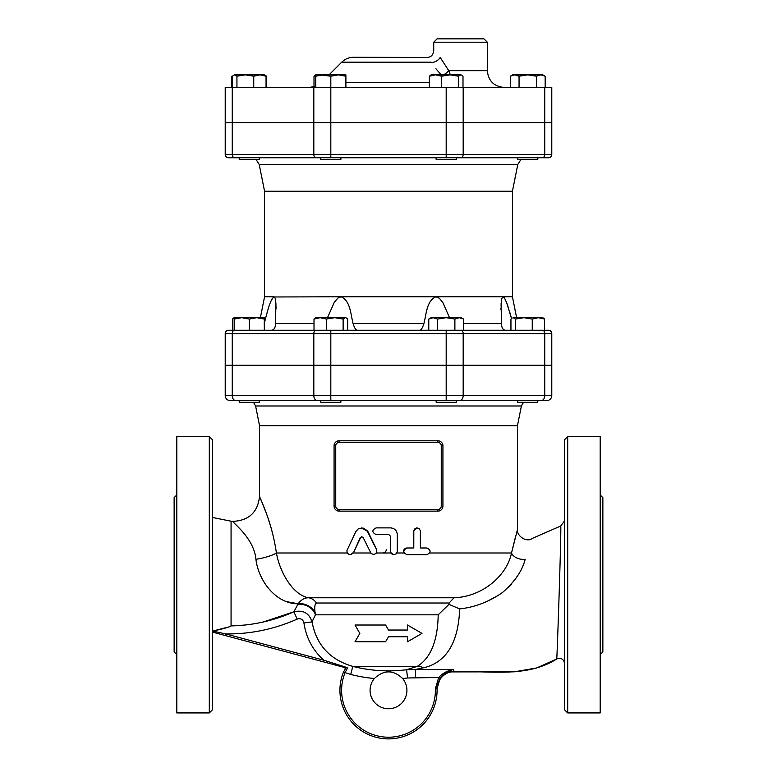 <?xml version="1.0" encoding="UTF-8"?>
<svg xmlns="http://www.w3.org/2000/svg" width="777" height="777" viewBox="0 0 777 777"><rect width="100%" height="100%" fill="white"/><g stroke="black" fill="none" stroke-linecap="round" stroke-linejoin="round"><path stroke-width="1.17" d="M242.142 159.431L259.295 159.431L259.295 157.76L239.199 157.76L239.199 159.431L242.142 159.431M259.295 157.76L320.775 157.76L320.775 159.431L340.87 159.431L340.87 157.76M436.13 157.76L436.13 159.431L456.225 159.431L456.225 157.76L517.705 157.76L517.705 159.431L537.801 159.431L537.801 157.76M233.071 75.573L234.683 74.854L232.43 76.204L232.43 87.422M245.347 74.854L236.936 76.204L234.683 74.854L259.906 74.854L253.749 76.204L245.347 74.854M266.055 76.204L259.906 74.854L264.316 74.854L266.055 76.204L266.055 87.422M323.281 74.854L315.744 76.204L315.744 74.854L338.354 74.854L330.817 76.204L320.163 74.854M345.891 74.854L345.891 76.204L338.354 74.854L345.891 74.854M450.087 74.854L441.676 76.204L435.528 74.854L460.742 74.854L458.488 76.204L450.087 74.854M429.37 76.204L431.109 74.854L435.528 74.854L429.37 76.204L429.37 87.422M460.742 74.854L461.791 75.165L460.742 74.854M462.995 87.422L462.995 76.204L461.791 75.165M540.811 74.854L536.46 76.204L527.758 74.854L542.832 74.854L545.163 76.204L540.811 74.854M519.055 76.204L514.704 74.854L527.758 74.854L519.055 76.204L519.055 87.422M510.353 76.204L512.684 74.854L514.704 74.854L510.353 76.204L510.353 87.422M315.744 75.573L314.005 76.204L315.744 74.854M253.749 87.422L253.749 76.204M236.936 87.422L236.936 76.204M345.891 87.422L345.891 76.204M544.745 122.416L544.745 87.422L551.787 87.422L551.787 122.416L313.821 122.416L313.821 87.422L330.817 87.422L330.817 76.204M315.744 87.422L315.744 76.204M458.488 87.422L458.488 76.204M441.676 87.422L441.676 76.204M545.163 87.422L545.163 76.204M536.46 87.422L536.46 76.204M314.005 86.81L314.005 76.204M266.647 87.422L266.647 76.204L265.423 75.573M231.837 87.422L231.837 76.204M249.242 402.272L259.295 402.272L259.295 400.602L239.199 400.602L239.199 402.272L249.242 402.272M551.787 365.423L551.787 395.571L551.787 365.423L225.213 365.423L225.213 395.571A5.021 5.021 0 0 0 230.235 400.602A5.021 5.021 0 0 1 225.213 395.571A5.021 5.021 0 0 0 230.235 400.602L330.817 400.602L320.775 400.602L320.775 402.272L340.87 402.272L340.87 400.602M436.13 400.602L436.13 402.272L456.225 402.272L456.225 400.602M446.183 365.423L446.183 400.602L546.765 400.602A5.021 5.021 0 0 0 551.787 395.571L330.817 395.571L330.817 400.602L517.705 400.602L517.705 402.272L537.801 402.272L537.801 400.602M234.168 317.774L232.43 319.046L232.43 330.254L234.168 330.254L234.168 317.696L264.316 317.696L264.316 319.046L256.779 317.696L249.242 319.046L241.705 317.696L234.168 319.046M347.63 330.254L347.63 319.046L346.425 318.007M343.123 319.046L334.722 317.696L345.377 317.696L343.123 319.046L343.123 330.254M320.163 317.696L314.005 319.046L315.744 317.696L334.722 317.696L326.311 319.046L320.163 317.696M428.778 319.046L431.109 317.696L433.129 317.696L428.778 319.046L428.778 330.254M463.587 319.046L459.236 317.696L461.256 317.696L463.587 319.046L463.587 330.254L454.885 330.254L454.885 319.046L446.183 317.696L437.48 319.046L433.129 317.696L459.236 317.696L454.885 319.046M512.15 318.007L510.945 319.046L510.945 330.254M523.853 317.696L515.452 319.046L513.199 317.696L538.412 317.696L532.255 319.046L523.853 317.696M543.356 318.007L544.57 319.046L538.412 317.696L543.356 318.007M326.311 319.046L326.311 330.254L314.005 330.254L314.005 319.046M437.48 330.254L437.48 319.046M544.57 319.046L544.57 330.254L532.255 330.254L532.255 319.046M515.452 330.254L515.452 319.046M264.316 330.254L264.316 319.046M234.168 330.254L249.242 330.254L249.242 319.046M450.378 74.854L448.756 70.668A6.702 2.078 -42 0 1 443.434 74.854M435.926 68.745L441.627 75.408M504.059 87.422C493.89 86.422 488.306 80.847 487.315 70.668L448.756 70.668L440.219 57.44C431.818 48.067 431.818 48.067 440.219 57.44L440.219 57.44A6.702 3.749 144.4 0 1 430.846 62.179C424.427 55.478 424.427 55.478 430.846 62.179L341.725 62.179L329.05 74.854M313.821 122.416L225.213 122.416L225.213 87.422L313.821 87.422M446.183 122.416L446.183 87.422L330.817 87.422L330.817 122.416M446.183 87.422L544.745 87.422M341.725 62.179C345.027 58.974 348.97 57.343 353.564 57.275L425.99 57.469C430.545 57.634 433.119 55.429 433.721 50.845L433.721 42.201L487.315 42.201L483.964 38.85L437.072 38.85L433.721 42.201M225.213 122.416L225.213 87.422M320.775 400.602L259.295 400.602M330.817 157.76L548.436 157.76A3.351 3.351 0 0 0 551.787 154.409L551.787 122.591L225.213 122.591L225.213 154.409A3.351 3.351 0 0 0 228.564 157.76L330.817 157.76L330.817 154.409L313.821 154.409A3.351 2.37 90 0 0 316.19 157.76M446.183 330.254L228.564 330.254A3.351 3.351 0 0 0 225.213 333.605L446.183 333.605L446.183 330.254L548.436 330.254A3.351 3.351 0 0 1 551.787 333.605L551.787 365.258L551.787 333.605L544.745 333.605A3.351 2.37 -90 0 0 542.385 330.254M228.564 330.254A3.351 3.351 0 0 0 225.213 333.605L225.213 365.258L225.213 333.605A3.351 3.351 0 0 1 228.564 330.254M463.587 330.254L500.961 330.254M551.787 365.258L225.213 365.258M551.787 154.409A3.351 3.351 0 0 1 548.436 157.76A3.351 3.351 0 0 0 551.787 154.409L330.817 154.409L330.817 122.591M313.821 122.591L313.821 154.409L225.213 154.409L225.213 122.591M517.783 164.491L259.217 164.491L264.568 191.249L512.432 191.249L517.783 164.491L520.969 159.431M264.161 323.523C267.045 313.743 269.396 300.913 273.999 296.765L264.568 296.765L260.382 317.696M327.496 317.696L334.236 302.418L337.908 298.038L341.074 296.765L273.436 296.979M272.338 298.329L271.212 300.582M271.124 300.786L270.707 301.767M273.999 296.765L275.165 298.261L275.922 303.933L275.534 323.523C275.466 327.564 274.164 329.807 271.62 330.254M419.939 330.254C421.309 329.895 422.639 327.651 423.921 323.523C426.466 313.743 426.583 300.913 435.926 296.765L341.074 296.765C350.417 300.913 350.534 313.733 353.079 323.523C354.302 327.564 355.633 329.807 357.061 330.254M505.38 330.254C502.894 329.895 501.592 327.651 501.466 323.523L501.087 303.807L501.719 298.679L503.001 296.765L435.926 296.765L439.374 298.261L442.968 302.748L449.504 317.696M511.12 317.035L509.547 311.499M508.682 308.634L506.954 303.506M506.565 302.467L506.283 301.758M504.05 297.455L503.564 296.979M512.432 191.249L512.432 296.765L503.001 296.765L504.613 298.261L506.672 302.748L511.509 318.473M500.961 308.634L500.961 309.324M276.039 308.634L275.903 303.506M275.825 302.457L275.505 299.747M564.345 521.182L560.732 526C561.518 527.758 557.226 655.506 556.73 658.993C525.864 678.564 488.17 670.056 453.797 671.911L453.632 669.483C448.446 670.541 443.929 673.523 440.064 678.428C443.929 673.523 448.446 670.541 453.632 669.483L415.433 669.483L423.873 667.725C451 661.256 458.78 634.712 459.644 608.915C475.106 607.206 489.471 601.67 502.719 592.317C514.84 581.633 522.329 570.629 525.174 559.304A10.052 6.119 14 0 1 511.509 553.001L517.433 529.691L511.509 553.001C507.051 575.242 482.876 596.746 454.108 597.766L449.067 603.01L316.462 603.01A13.394 11.878 90 0 0 308.624 597.766C294.221 595.561 280.274 574.378 276.418 553.001C271.727 519.968 258.945 496.522 259.547 496.27C258.955 496.552 271.727 519.959 276.418 553.001A25.117 6.42 171.3 0 1 255.915 559.294C254.03 537.48 231.128 521.843 233.149 521.357C231.119 521.833 254.03 537.48 255.915 559.294C258.722 582.332 277.224 604.156 298.154 603.758L286.713 601.67M283.013 600.106L281.915 599.553M263.112 580.555L260.237 574.795M212.655 517.492L231.07 521.212L231.06 625.903L229.992 626.592M316.462 603.01C314.753 604.166 314.296 607.361 315.103 612.597A13.394 9.577 25.6 0 0 298.154 603.758L293.881 611.79L297.164 619.094C300.728 618.074 302.981 619.366 303.933 622.979C306.109 637.723 312.713 650.135 323.737 660.197L323.31 661.81L345.901 667.87L343.483 672.095A48.572 48.572 0 0 0 380.002 738.15A48.572 48.572 0 0 0 437.043 688.713L440.064 678.428L438.694 677.476L435.363 688.772A46.892 46.892 0 0 1 380.293 736.499A46.892 46.892 0 0 1 345.037 672.727L347.649 667.744L345.901 667.87M350.058 554.671L353.331 553.001L360.227 537.665L361.635 536.722L363.141 537.529L371.212 553.68L374.359 554.593L376.826 552.311L376.641 549.854L366.977 530.458L363.044 528.01L358.255 528.865L355.779 531.643L346.911 550.582L347.212 552.923L349.028 554.506L351.311 554.419L352.981 552.797M373.601 554.671L376.68 553.001L376.641 549.854M361.713 527.884L367.977 531.643L376.787 549.854M361.888 536.732L360.586 537.665L353.438 552.797M407.099 554.671L403.982 553.001C403.049 550.223 404.011 548.552 406.857 547.979L413.461 547.979L413.461 531.225L416.744 527.884L419.036 528.506L420.367 530.681L420.406 547.979L426.942 547.979C431.109 550.213 431.109 552.447 426.942 554.671L407.099 554.671C402.758 552.447 402.758 550.213 407.099 547.979L413.791 547.979L413.811 530.788L414.918 528.71L417.103 527.884M426.447 547.979L420.406 547.979M388.83 534.576L390.51 536.256L390.51 551.33L390.957 553.001L393.861 554.671L396.163 553.846L397.29 551.767L397.319 534.576C396.911 530.506 394.658 528.273 390.54 527.884L376.136 527.884C371.785 530.108 371.785 532.342 376.136 534.576L388.84 534.576L390.54 536.256L390.578 551.874L391.695 553.846L393.929 554.671M231.07 521.26L233.149 521.357C249.067 520.483 257.867 512.121 259.547 496.27L259.547 425.718L517.453 425.718L517.453 529.613C516.229 534.809 525.893 543.405 532.663 538.247M429.739 553.001L511.509 553.001L515.19 538.053M259.547 496.27L259.984 497.338M260.664 498.98L265.326 510.8M268.337 519.191L271.086 527.826M438.937 511.023L437.907 511.13L437.907 509.459L339.093 509.459A3.351 3.351 0 0 1 335.742 506.109L335.742 445.813L334.071 445.813C334.45 442.686 336.13 441.006 339.093 440.792A5.021 5.021 0 0 0 334.071 445.813L334.071 506.109A5.021 5.021 0 0 0 339.093 511.13L338.306 511.072M442.812 444.735L442.929 445.813A5.021 5.021 0 0 0 437.907 440.792L438.694 440.85M339.093 509.459L339.093 511.13L437.907 511.13A5.021 5.021 0 0 0 442.929 506.109L442.89 506.73M334.188 507.187L334.071 506.109L335.742 506.109M355.002 641.763L359.838 633.391L355.002 625.019L385.596 625.019L388.5 630.04L407.488 630.04L407.488 625.019L421.998 633.391L407.488 641.763L407.488 636.742L388.5 636.742L385.596 641.763L355.002 641.763M407.488 630.04L407.488 625.019L421.998 633.391M385.596 625.019L388.5 630.04M407.488 641.763L407.488 636.742M386.46 549.65L385.625 551.864L383.11 553.001M441.258 506.109L442.929 506.109L442.929 445.813L441.258 445.813L441.258 506.109A3.351 3.351 0 0 1 437.907 509.459M437.907 442.463L437.907 440.792L339.093 440.792L339.093 442.463L437.907 442.463A3.351 3.351 0 0 1 441.258 445.813M447.387 671.911L514.131 671.833L536.635 667.977L556.73 658.993A5.021 5.021 0 0 1 564.345 663.296M525.174 559.304C534.731 532.119 534.731 532.119 525.174 559.304M517.735 575.427L515.238 579.331M511.538 584.362L508.177 587.703M498.203 595.473L487.538 601.136M443.162 657.235L440.588 659.605M425.864 667.22L423.873 667.725A33.498 21.746 -111 0 0 417.268 666.384L406.556 669.735L407.595 677.981L438.694 677.476C442.939 672.999 447.921 670.328 453.632 669.483M564.345 439.957L564.345 709.595L567.696 712.936L567.696 436.606L564.345 439.957M437.723 683.333L437.043 688.626M345.085 668.56L345.493 667.754M347.649 667.744L323.737 660.197L225.748 633.935L212.655 631.07M297.164 619.094C274.407 629.224 250.602 634.168 225.748 633.935L225.311 635.557L212.655 632.157L323.31 661.81M415.433 677.476L415.433 669.483L406.556 669.735A144.658 144.658 0 0 1 352.787 666.384L350.728 674.446L343.483 672.095A48.572 48.572 0 0 0 380.002 738.15A48.572 48.572 0 0 0 437.043 688.713L435.363 688.772M229.662 626.728L212.772 631.041C222.95 628.914 229.05 627.204 231.06 625.903C252.943 625.427 273.873 620.716 293.881 611.79C303.117 609.702 309.168 613.063 312.043 621.882L315.404 614.821L438.199 614.821C437.704 640.831 430.73 658.012 417.268 666.384L352.787 666.384C329.953 659.78 316.375 644.949 312.043 621.882L303.933 622.979M402.641 678.525A18.425 18.425 0 0 1 401.136 703.739A18.425 18.425 0 0 1 375.864 703.739A18.425 18.425 0 0 1 374.359 678.525C383.887 669.667 393.308 669.667 402.641 678.525A152.972 152.972 0 0 0 407.595 677.981M209.304 712.936L212.655 709.595L212.655 439.957L209.304 436.606L209.304 712.936L176.806 712.936L176.806 436.606L209.304 436.606M315.103 612.597L315.404 614.821M176.806 654.574L174.135 651.893L174.135 497.649L176.806 494.968M523.543 402.272L521.406 405.982L517.453 425.718M600.194 654.574L602.865 651.893L602.865 497.649L600.194 494.968M567.696 712.936L600.194 712.936L600.194 436.606L567.696 436.606M225.213 365.423L225.213 395.571A5.021 5.021 0 0 0 230.235 400.602M454.108 597.766L308.624 597.766C304.671 597.707 301.185 599.708 298.154 603.758M438.199 614.821L448.96 604.36L449.067 603.01M448.96 604.36L459.644 608.915M429.37 82.517L345.891 82.517M232.255 122.416L232.255 87.422M463.179 122.416L463.179 87.422M330.817 330.254L330.817 365.258M446.183 365.258L446.183 333.605L463.179 333.605A3.351 2.37 -90 0 0 460.81 330.254M316.19 330.254A3.351 2.37 90 0 0 313.821 333.605L313.821 365.258M463.179 365.258L463.179 333.605L544.745 333.605L544.745 365.258M234.615 330.254A3.351 2.37 90 0 0 232.255 333.605L232.255 365.258M446.183 157.76L446.183 122.591M460.81 157.76A3.351 2.37 -90 0 0 463.179 154.409L463.179 122.591M542.385 157.76A3.351 2.37 -90 0 0 544.745 154.409L544.745 122.591M232.255 122.591L232.255 154.409A3.351 2.37 90 0 0 234.615 157.76M314.005 323.523L275.534 323.523M423.921 323.523L353.079 323.523M501.466 323.523L463.587 323.523M231.06 625.903L244.464 625.077M263.063 622.047L293.764 611.839M390.957 553.001L376.68 553.001M403.982 553.001L396.862 553.001M347.261 553.001L276.418 553.001M370.687 553.001L353.331 553.001M335.742 445.813A3.351 3.351 0 0 1 339.093 442.463M350.728 674.446A152.972 152.972 0 0 0 374.359 678.525M315.19 614.18A13.394 9.8 25.3 0 0 297.766 604.438M259.547 425.718L255.594 405.982L521.406 405.982M551.787 395.571A5.021 5.021 0 0 1 546.765 400.602M544.745 365.423L544.745 395.571A5.021 3.555 90 0 1 541.2 400.602M235.8 400.602A5.021 3.555 -90 0 1 232.255 395.571L225.213 395.571M463.179 365.423L463.179 395.571A5.021 3.555 90 0 1 459.625 400.602M317.375 400.602A5.021 3.555 -90 0 1 313.821 395.571L232.255 395.571L232.255 365.423M330.817 365.423L330.817 395.571L313.821 395.571L313.821 365.423M542.832 74.854L543.356 75.165M512.684 74.854L512.15 75.165M264.85 75.165L266.647 76.204M234.168 317.696L233.644 318.007M315.744 86.228L309.547 87.422M487.315 70.668L487.315 42.201M259.217 164.491L256.031 159.431M512.432 296.765L516.618 317.696M264.568 191.249L264.568 296.765M532.653 538.247L560.732 526M212.655 632.157L216.598 633.216M453.797 671.911C444.172 670.881 435.994 682.381 437.053 689.082L437.053 689.082M255.594 405.982L253.457 402.272"/></g></svg>
